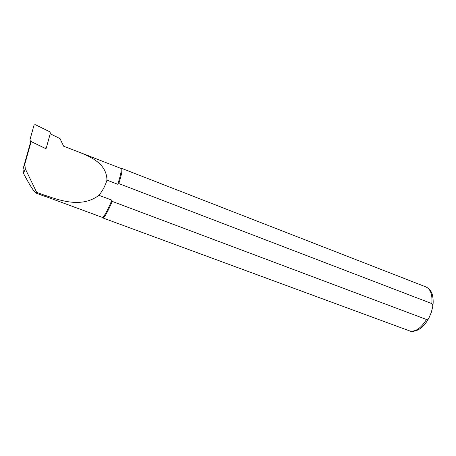 <?xml version="1.0" encoding="UTF-8"?>
<svg xmlns="http://www.w3.org/2000/svg" width="456" height="456" viewBox="0 0 456 456"><rect width="100%" height="100%" fill="white"/><g stroke="black" fill="none" stroke-linecap="round" stroke-linejoin="round"><path stroke-width="0.68" d="M30.62 142.118L22.999 169.187L23.501 173.434C29.868 185.381 34.052 191.947 36.052 193.122L44.54 196.251L45.133 195.447L36.634 192.312L25.285 168.754L24.846 164.097L31.133 141.559L30.575 143.07L30.637 141.833M31.133 141.559L46.01 148.776L46.261 147.875M44.705 196.143L45.133 195.447M50.211 133.773L60.004 138.584L63.606 146.205L77.794 151.631C91.918 157.166 106.647 164.075 106.966 180.137L117.785 184.281C120.846 174.58 121.86 169.284 120.834 168.395L77.942 151.688M44.728 196.171L102.247 217.364C103.865 217.238 107.086 211.51 111.908 200.173L112.239 201.404L426.497 319.496C427.808 319.32 428.771 318.482 429.392 316.988L431.313 312.36L432.59 307.31C432.961 305.799 432.704 304.562 431.815 303.599L118.828 183.58L117.785 184.281M45.315 195.367C63.612 201.974 83.072 207.229 98.952 195.305L111.908 200.173M98.952 195.305C102.64 190.762 105.313 185.706 106.966 180.137M118.828 183.58C121.718 174.26 122.647 169.182 121.621 168.35L425.944 286.921C430.601 289.127 432.562 294.684 431.815 303.599M429.392 316.988C426.371 323.122 422.57 327.448 417.987 329.956C413.985 331.58 411.09 331.854 409.294 330.788L102.805 217.922C104.378 217.86 107.525 212.353 112.239 201.404M36.052 193.122L36.634 192.312M44.87 148.189L30.523 141.229L29.908 139.941L33.966 125.394L34.342 124.853L35.522 124.767L49.795 131.784L50.405 133.061L46.415 147.544L44.859 148.217M30.523 141.229L30.449 141.742L30.17 140.967M30.449 141.742L30.951 141.987M409.294 330.788C415.051 332.333 420.78 328.565 426.497 319.496M22.999 169.187L24.846 164.097M23.501 173.434L25.285 168.754M36.223 193.167L44.591 196.251M432.59 307.31C434.197 300.219 432.049 292.723 431.41 292.285C430.549 290.153 428.725 288.363 425.944 286.921"/></g></svg>
